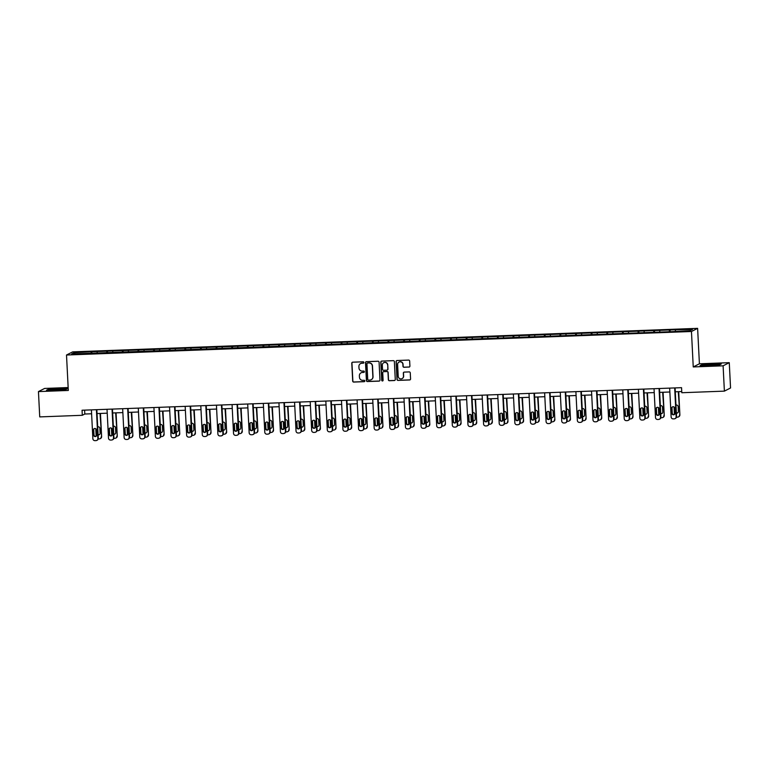 <?xml version="1.0" encoding="UTF-8"?>
<svg xmlns="http://www.w3.org/2000/svg" width="769" height="769" viewBox="0 0 769 769"><rect width="100%" height="100%" fill="white"/><g stroke="black" fill="none" stroke-linecap="round" stroke-linejoin="round"><path stroke-width="1.15" d="M363.891 362.468A0.702 0.682 -117 0 0 363.17 361.795L352.721 362.189A1 0.98 -117 0 0 351.789 363.218L352.692 381.107A1 0.98 -117 0 0 353.73 382.068L364.179 381.674A0.702 0.682 -117 0 0 364.833 380.953A0.702 0.682 -117 0 0 364.112 380.28L362.757 380.338A3.191 3.143 -117 0 1 359.45 377.271L359.373 375.781A3.191 3.143 -117 0 1 362.353 372.484L363.708 372.427A0.702 0.682 -117 0 0 364.362 371.706A0.702 0.682 -117 0 0 363.641 371.043L362.286 371.091A3.191 3.143 -117 0 1 358.979 368.024L358.902 366.534A3.191 3.143 -117 0 1 361.891 363.237L363.237 363.189A0.702 0.682 -117 0 0 363.891 362.468M408.983 367.092A1 0.98 -117 0 0 409.915 366.063L409.656 361.036A1 0.98 -117 0 0 408.627 360.084L397.025 360.517A1 0.98 -117 0 0 396.093 361.555L396.996 379.444A1 0.98 -117 0 0 398.034 380.395L409.637 379.963A1 0.98 -117 0 0 410.569 378.934L410.262 372.869A1 0.98 -117 0 0 409.223 371.908L404.263 372.1A1 0.98 -117 0 0 403.331 373.128L403.475 376.137A2.672 2.624 -117 0 1 402.062 378.617A2.672 2.624 -117 0 1 398.217 376.339L397.621 364.554A2.672 2.624 -117 0 1 399.034 362.074A2.672 2.624 -117 0 1 402.879 364.362L402.985 366.323A1 0.98 -117 0 0 404.013 367.274L409.146 367.005A1 0.98 -117 0 0 409.464 366.938M693.244 366.938L723.1 365.813L724.388 391.133L730.55 387.98L729.272 362.67L699.415 363.795L697.618 328.353L691.456 331.497L693.244 366.938L699.415 363.795M68.153 387.557L44.612 388.441L38.45 391.584L68.306 390.46L66.509 355.018L691.456 331.497M38.45 391.584L39.728 416.904L82.312 415.298L84.811 414.02L91.607 413.77M724.388 391.133L681.805 392.728L681.555 387.672L82.052 410.233L82.312 415.298M379.079 362.189A1 0.98 -117 0 0 378.04 361.238L366.438 361.67A1 0.98 -117 0 0 365.506 362.699L366.409 380.597A1 0.98 -117 0 0 367.447 381.549L379.05 381.116A1 0.98 -117 0 0 379.982 380.078L379.079 362.189M381.732 361.094L393.334 360.661A1 0.98 -117 0 1 394.372 361.613L395.276 379.511A1 0.98 -117 0 1 394.343 380.54L389.374 380.722A1 0.98 -117 0 1 388.345 379.771L387.98 372.513A1 0.98 -117 0 0 386.942 371.552L383.644 371.677A1 0.98 -117 0 0 382.712 372.715L383.097 380.261A0.702 0.682 -117 0 1 382.722 380.915A0.702 0.682 -117 0 1 381.722 380.319L380.799 362.122A1 0.98 -117 0 1 381.732 361.094M697.618 328.353L72.671 351.875L66.509 355.018M670.059 329.959L91.799 351.721L74.16 352.673L71.632 353.971L672.327 331.641L689.966 330.689L692.494 329.401L676.076 329.728L670.059 329.959L670.155 331.727M669.299 331.756L669.453 330.266M659.706 331.833L659.831 330.632M653.669 332.343L653.823 330.853M644.076 332.419L644.211 331.218M638.039 332.939L638.193 331.449M628.456 333.006L628.581 331.804M622.409 333.525L622.563 332.035M612.826 333.592L612.951 332.391M606.779 334.111L606.943 332.621M597.196 334.188L597.321 332.987M591.15 334.698L591.313 333.208M581.566 334.775L581.691 333.573M575.529 335.284L575.683 333.794M565.936 335.361L566.061 334.159M559.899 335.88L560.053 334.39M550.306 335.947L550.431 334.746M544.269 336.466L544.423 334.976M534.676 336.543L534.811 335.342M528.639 337.053L528.793 335.563M519.056 337.13L519.181 335.928M513.01 337.639L513.163 336.149M503.426 337.716L503.551 336.514M497.38 338.225L497.543 336.735M487.796 338.302L487.921 337.101M481.75 338.821L481.913 337.331M472.166 338.889L472.291 337.687M466.129 339.408L466.283 337.918M456.536 339.485L456.661 338.283M450.499 339.994L450.653 338.504M440.906 340.071L441.031 338.869M434.87 340.58L435.023 339.091M425.276 340.657L425.411 339.456M419.24 341.167L419.393 339.677M409.656 341.244L409.781 340.042M403.61 341.763L403.763 340.273M394.026 341.83L394.151 340.629M387.98 342.349L388.143 340.859M378.396 342.426L378.521 341.225M372.35 342.936L372.513 341.446M362.766 343.012L362.891 341.811M356.729 343.522L356.883 342.032M347.136 343.599L347.261 342.397M341.1 344.108L341.253 342.618M331.506 344.185L331.631 342.984M325.47 344.704L325.623 343.214M315.876 344.772L316.011 343.57M309.84 345.291L309.994 343.801M300.256 345.368L300.381 344.166M294.21 345.877L294.364 344.387M284.626 345.954L284.751 344.752M278.58 346.463L278.734 344.973M268.996 346.54L269.121 345.339M262.95 347.05L263.113 345.56M253.366 347.127L253.491 345.925M247.32 347.646L247.483 346.156M237.736 347.713L237.861 346.511M231.7 348.232L231.853 346.742M222.106 348.309L222.231 347.107M216.07 348.818L216.224 347.328M206.477 348.895L206.611 347.694M200.44 349.405L200.594 347.915M190.856 349.482L190.981 348.28M184.81 349.991L184.964 348.501M175.226 350.068L175.351 348.866M169.18 350.587L169.334 349.097M159.596 350.654L159.721 349.453M153.55 351.173L153.713 349.684M143.966 351.25L144.091 350.049M137.92 351.76L138.084 350.27M128.336 351.837L128.461 350.635M122.3 352.346L122.454 350.856M112.707 352.423L112.832 351.222M106.67 352.933L106.824 351.443M97.077 353.009L97.202 351.808M91.04 353.529L91.194 352.039M75.131 353.836L74.16 352.673M723.1 365.813L729.272 362.67M97.038 413.559L107.227 413.184M112.668 412.972L122.857 412.588M128.298 412.386L138.487 412.001M143.928 411.8L154.117 411.415M159.548 411.213L169.747 410.829M175.178 410.617L185.377 410.242M190.808 410.031L201.007 409.646M206.438 409.444L216.627 409.06M222.068 408.858L232.257 408.474M237.698 408.272L247.887 407.887M253.328 407.676L263.517 407.301M268.948 407.089L279.147 406.705M284.578 406.503L294.777 406.119M300.208 405.917L310.407 405.532M315.838 405.33L326.027 404.946M331.468 404.734L341.657 404.359M347.098 404.148L357.287 403.763M362.728 403.562L372.917 403.177M378.348 402.975L388.547 402.591M393.978 402.389L404.177 402.004M409.608 401.793L419.807 401.418M425.238 401.207L435.427 400.822M440.868 400.62L451.057 400.236M456.498 400.034L466.687 399.649M472.128 399.447L482.317 399.063M487.757 398.851L497.947 398.477M503.378 398.265L513.577 397.881M519.008 397.679L529.207 397.294M534.638 397.092L544.827 396.708M550.268 396.506L560.457 396.122M565.897 395.91L576.087 395.535M581.527 395.324L591.717 394.939M597.157 394.737L607.347 394.353M612.778 394.151L622.977 393.766M628.408 393.565L638.606 393.18M644.038 392.969L654.227 392.594M659.667 392.382L669.857 391.998M675.297 391.796L681.747 391.556M675.336 331.247L675.461 330.045M84.609 410.137L84.811 414.02M91.895 353.49L91.799 351.721M107.525 352.904L107.429 351.135M123.146 352.317L123.059 350.549M138.776 351.731L138.689 349.962M154.406 351.145L154.319 349.376M170.036 350.549L169.949 348.78M185.665 349.962L185.579 348.194M201.295 349.376L201.199 347.607M216.925 348.79L216.829 347.021M232.546 348.203L232.459 346.435M248.176 347.607L248.089 345.839M263.805 347.021L263.719 345.252M279.435 346.435L279.349 344.666M295.065 345.848L294.979 344.079M310.695 345.262L310.599 343.493M326.325 344.666L326.229 342.897M341.955 344.079L341.859 342.311M357.575 343.493L357.489 341.724M373.205 342.907L373.119 341.138M388.835 342.32L388.749 340.552M404.465 341.724L404.379 339.956M420.095 341.138L420.009 339.369M435.725 340.552L435.629 338.783M451.355 339.965L451.259 338.197M466.975 339.379L466.889 337.61M482.605 338.783L482.519 337.014M498.235 338.197L498.149 336.428M513.865 337.61L513.779 335.842M529.495 337.024L529.408 335.255M545.125 336.438L545.029 334.669M560.755 335.842L560.659 334.073M576.375 335.255L576.289 333.486M592.005 334.669L591.919 332.9M607.635 334.082L607.548 332.314M623.265 333.496L623.178 331.727M638.895 332.9L638.808 331.131M654.525 332.314L654.429 330.545M55.205 390.373L65.798 389.537L67.653 388.595L48.322 389.316L46.467 390.268L55.205 390.373M721.255 363.987L701.914 364.717L700.059 365.659L719.399 364.939L721.255 363.987M363.602 363.064A0.702 0.682 -117 0 1 363.41 363.103L362.055 363.151A3.191 3.143 -117 0 0 360.68 363.535M361.151 372.773A3.191 3.143 -117 0 1 362.526 372.398L363.872 372.34A0.702 0.682 -117 0 0 364.073 372.311M352.404 362.257A1 0.98 -117 0 0 351.952 363.131L352.865 381.03A1 0.98 -117 0 0 353.894 381.982L364.343 381.587A0.702 0.682 -117 0 0 364.544 381.549M366.121 361.738A1 0.98 -117 0 0 365.679 362.622L366.582 380.511A1 0.98 -117 0 0 367.611 381.462L379.213 381.03A1 0.98 -117 0 0 379.54 380.963M367.592 363.026A0.702 0.682 -117 0 0 366.938 363.747L367.736 379.444A0.702 0.682 -117 0 0 368.457 380.117L369.889 380.069A3.191 3.143 -117 0 0 372.869 376.762L372.331 366.034A3.191 3.143 -117 0 0 369.014 362.968L367.755 362.939A0.702 0.682 -117 0 0 367.399 363.055M371.254 379.684A3.191 3.143 -117 0 0 373.032 376.685L372.869 376.762M367.755 362.939L369.187 362.881A3.191 3.143 -117 0 1 372.494 365.948L373.032 376.685M383.327 371.744A1 0.98 -117 0 1 383.818 371.59L387.105 371.475A1 0.98 -117 0 1 388.143 372.427L388.508 379.684A1 0.98 -117 0 0 389.547 380.636L394.507 380.453A1 0.98 -117 0 0 394.824 380.386M381.414 361.161A1 0.98 -117 0 0 380.963 362.045L381.885 380.232A0.702 0.682 -117 0 0 382.808 380.866M387.595 364.987A2.672 2.624 -117 0 0 383.75 362.708A2.672 2.624 -117 0 0 382.337 365.179L382.539 369.331A1 0.98 -117 0 0 383.577 370.283L386.874 370.168A1 0.98 -117 0 0 387.807 369.13L387.759 364.9A2.672 2.624 -117 0 0 383.837 362.66M387.355 370.014A1 0.98 -117 0 0 387.97 369.043L387.807 369.13M387.759 364.9L387.97 369.043M399.121 362.036A2.672 2.624 -117 0 1 403.052 364.275L403.148 366.236A1 0.98 -117 0 0 404.186 367.197L409.146 367.005M402.149 378.569A2.672 2.624 -117 0 0 403.648 376.051L403.475 376.137M403.946 372.167A1 0.98 -117 0 0 403.494 373.042L403.648 376.051M396.708 360.584A1 0.98 -117 0 0 396.256 361.468L397.16 379.357A1 0.98 -117 0 0 398.198 380.319L409.8 379.876A1 0.98 -117 0 0 410.117 379.809M96.163 436.263L95.779 428.727M100.028 413.453L101.623 436.6A2.038 1.999 63 0 1 100.547 438.484L100.124 438.695A2.038 1.999 -117 0 0 101.21 436.811M100.451 413.434L101.623 436.6M98.096 434.418A1.625 1.596 -117 0 0 99.461 434.591M97.75 426.862A1.625 1.596 -117 0 0 97.711 426.882A1.625 1.596 -117 0 1 99.874 428.343L100.124 433.197A1.625 1.596 -117 0 1 98.115 434.821M98.221 438.955A2.038 1.999 -117 0 0 98.307 438.945L99.307 438.916A2.038 1.999 -117 0 0 100.124 438.695M96.413 409.694L97.874 438.513A2.038 1.999 -117 0 1 95.971 440.608L94.972 440.647A2.038 1.999 -117 0 1 92.866 438.705L91.405 409.887M96.798 440.397L97.211 440.185A2.038 1.999 63 0 0 98.288 438.301L96.846 409.675M96.788 434.898A1.625 1.596 63 0 1 95.923 436.408A1.625 1.596 63 0 1 93.578 435.023L93.337 430.159A1.625 1.596 63 0 1 94.203 428.65A1.625 1.596 63 0 1 96.538 430.044L96.788 434.898M96.125 436.292A1.625 1.596 63 0 1 94.001 434.812L93.751 429.948A1.625 1.596 63 0 1 94.414 428.564M62.174 389.691A6.613 0.5 -2.9 0 0 63.616 389.364A6.613 0.5 -2.9 0 0 59.694 389.037A6.613 0.5 -2.9 0 0 51.975 389.566A6.613 0.5 -2.9 0 0 50.533 390.027A6.613 0.5 -2.9 0 0 55.272 390.21A6.613 0.5 -2.9 0 0 62.174 389.691M47.13 390.277L48.601 389.527L58.867 388.71L67.211 388.816M711.748 364.477A6.613 0.5 -2.9 0 0 704.125 365.429A6.613 0.5 -2.9 0 0 709.585 365.583A6.613 0.5 -2.9 0 0 717.217 364.766A6.613 0.5 -2.9 0 0 711.748 364.477M700.732 365.669L702.203 364.919L712.469 364.112L720.803 364.218M111.793 435.677L111.409 428.141M115.648 412.866L117.253 436.013A2.038 1.999 63 0 1 116.177 437.897L115.754 438.109A2.038 1.999 -117 0 0 116.84 436.225M116.081 412.847L117.253 436.013M113.725 433.831A1.625 1.596 -117 0 0 115.09 433.995M113.745 434.235A1.625 1.596 -117 0 0 115.754 432.611L115.504 427.747A1.625 1.596 -117 0 0 113.341 426.286M113.85 438.359A2.038 1.999 -117 0 0 113.937 438.359L114.937 438.32A2.038 1.999 -117 0 0 115.754 438.109M127.414 435.081L127.039 427.554M131.278 412.271L132.883 435.417A2.038 1.999 63 0 1 131.797 437.311L131.384 437.523A2.038 1.999 -117 0 0 132.46 435.639M131.71 412.261L132.883 435.417M129.355 433.245A1.625 1.596 -117 0 0 130.711 433.408M129.009 425.68A1.625 1.596 -117 0 0 128.971 425.709A1.625 1.596 -117 0 1 131.134 427.16L131.374 432.024A1.625 1.596 -117 0 1 129.375 433.649M129.48 437.772A2.038 1.999 -117 0 0 129.557 437.772L130.567 437.734A2.038 1.999 -117 0 0 131.384 437.523M112.043 409.108L113.504 437.926A2.038 1.999 -117 0 1 111.601 440.022L110.601 440.06A2.038 1.999 -117 0 1 108.496 438.109L107.035 409.291M112.428 439.81L112.841 439.599A2.038 1.999 63 0 0 113.918 437.715L112.466 409.089M112.418 434.312A1.625 1.596 63 0 1 111.553 435.821A1.625 1.596 63 0 1 109.208 434.437L108.967 429.573A1.625 1.596 63 0 1 109.832 428.064A1.625 1.596 63 0 1 112.168 429.448L112.418 434.312M111.755 435.696A1.625 1.596 63 0 1 109.631 434.216L109.381 429.362A1.625 1.596 63 0 1 110.044 427.968M127.673 408.522L129.134 437.33A2.038 1.999 -117 0 1 127.231 439.435L126.231 439.474A2.038 1.999 -117 0 1 124.126 437.523L122.665 408.704M128.048 439.224L128.471 439.012A2.038 1.999 63 0 0 129.548 437.119L128.096 408.502M128.048 433.726A1.625 1.596 63 0 1 127.183 435.235A1.625 1.596 63 0 1 124.838 433.841L124.597 428.987A1.625 1.596 63 0 1 125.453 427.477A1.625 1.596 63 0 1 127.798 428.862L128.048 433.726M127.385 435.11A1.625 1.596 63 0 1 125.26 433.629L125.011 428.775A1.625 1.596 63 0 1 125.674 427.381M143.044 434.495L142.669 426.968M146.908 411.684L148.513 434.831A2.038 1.999 63 0 1 147.427 436.725L147.014 436.936A2.038 1.999 -117 0 0 148.09 435.043M147.34 411.675L148.513 434.831M144.976 432.649A1.625 1.596 -117 0 0 146.341 432.822M144.63 425.094A1.625 1.596 -117 0 0 144.601 425.122A1.625 1.596 -117 0 1 146.764 426.574L147.004 431.438A1.625 1.596 -117 0 1 145.005 433.062M145.101 437.186A2.038 1.999 -117 0 0 145.187 437.186L146.197 437.148A2.038 1.999 -117 0 0 147.014 436.936M158.674 433.908L158.289 426.382M162.538 411.098L164.133 434.245A2.038 1.999 63 0 1 163.057 436.129L162.643 436.35A2.038 1.999 -117 0 0 163.72 434.456M162.961 411.079L164.133 434.245M160.606 432.063A1.625 1.596 -117 0 0 161.971 432.236M160.26 424.507A1.625 1.596 -117 0 0 160.231 424.536A1.625 1.596 -117 0 1 162.394 425.988L162.634 430.842A1.625 1.596 -117 0 1 160.625 432.466M160.731 436.6A2.038 1.999 -117 0 0 160.817 436.6L161.817 436.561A2.038 1.999 -117 0 0 162.643 436.35M174.303 433.322L173.919 425.786M178.168 410.511L179.763 433.658A2.038 1.999 63 0 1 178.687 435.542L178.273 435.754A2.038 1.999 -117 0 0 179.35 433.87M178.591 410.492L179.763 433.658M176.236 431.476A1.625 1.596 -117 0 0 177.601 431.649M176.255 431.88A1.625 1.596 -117 0 0 178.264 430.256L178.014 425.401A1.625 1.596 -117 0 0 175.851 423.93M176.361 436.013A2.038 1.999 -117 0 0 176.447 436.004L177.447 435.975A2.038 1.999 -117 0 0 178.273 435.754M143.303 407.926L144.764 436.744A2.038 1.999 -117 0 1 142.861 438.849L141.861 438.888A2.038 1.999 -117 0 1 139.747 436.936L138.295 408.118M143.678 438.638L144.101 438.417A2.038 1.999 63 0 0 145.178 436.532L143.726 407.916M143.678 433.139A1.625 1.596 63 0 1 142.813 434.648A1.625 1.596 63 0 1 140.467 433.255L140.218 428.391A1.625 1.596 63 0 1 141.083 426.882A1.625 1.596 63 0 1 143.428 428.275L143.678 433.139M143.015 434.523A1.625 1.596 63 0 1 140.881 433.043L140.64 428.179A1.625 1.596 63 0 1 141.304 426.795M158.933 407.339L160.385 436.158A2.038 1.999 -117 0 1 158.491 438.263L157.482 438.301A2.038 1.999 -117 0 1 155.376 436.35L153.915 407.532M159.308 438.042L159.721 437.83A2.038 1.999 63 0 0 160.808 435.946L159.356 407.33M159.298 432.543A1.625 1.596 63 0 1 158.443 434.052A1.625 1.596 63 0 1 156.097 432.668L155.847 427.804A1.625 1.596 63 0 1 156.713 426.295A1.625 1.596 63 0 1 159.058 427.689L159.298 432.543M158.635 433.937A1.625 1.596 63 0 1 156.511 432.457L156.27 427.593A1.625 1.596 63 0 1 156.934 426.209M174.553 406.753L176.014 435.571A2.038 1.999 -117 0 1 174.121 437.667L173.112 437.705A2.038 1.999 -117 0 1 171.006 435.754L169.545 406.945M174.938 437.455L175.351 437.244A2.038 1.999 63 0 0 176.437 435.36L174.986 406.734M174.928 431.957A1.625 1.596 63 0 1 174.063 433.466A1.625 1.596 63 0 1 171.727 432.082L171.477 427.218A1.625 1.596 63 0 1 172.343 425.709A1.625 1.596 63 0 1 174.688 427.103L174.928 431.957M174.265 433.351A1.625 1.596 63 0 1 172.141 431.87L171.9 427.006A1.625 1.596 63 0 1 172.564 425.622M189.933 432.736L189.549 425.199M193.798 409.925L195.393 433.072A2.038 1.999 63 0 1 194.317 434.956L193.903 435.167A2.038 1.999 -117 0 0 194.98 433.283M194.221 409.906L195.393 433.072M191.865 430.89A1.625 1.596 -117 0 0 193.23 431.053M191.519 423.334A1.625 1.596 -117 0 0 191.481 423.354A1.625 1.596 -117 0 1 193.644 424.805L193.894 429.669A1.625 1.596 -117 0 1 191.885 431.294M191.99 435.417A2.038 1.999 -117 0 0 192.077 435.417L193.077 435.379A2.038 1.999 -117 0 0 193.903 435.167M190.183 406.167L191.644 434.985A2.038 1.999 -117 0 1 189.741 437.08L188.741 437.119A2.038 1.999 -117 0 1 186.636 435.167L185.175 406.349M190.568 436.869L190.981 436.657A2.038 1.999 63 0 0 192.067 434.773L190.616 406.147M190.558 431.371A1.625 1.596 63 0 1 189.693 432.88A1.625 1.596 63 0 1 187.357 431.496L187.107 426.632A1.625 1.596 63 0 1 187.972 425.122A1.625 1.596 63 0 1 190.318 426.507L190.558 431.371M189.895 432.755A1.625 1.596 63 0 1 187.771 431.274L187.521 426.42A1.625 1.596 63 0 1 188.184 425.026M205.563 432.14L205.179 424.613M209.428 409.329L211.023 432.476A2.038 1.999 63 0 1 209.947 434.37L209.524 434.581A2.038 1.999 -117 0 0 210.61 432.697M209.85 409.319L211.023 432.476M207.495 430.304A1.625 1.596 -117 0 0 208.86 430.467M207.149 422.739A1.625 1.596 -117 0 0 207.111 422.767A1.625 1.596 -117 0 1 209.274 424.219L209.524 429.083A1.625 1.596 -117 0 1 207.515 430.707M207.62 434.831A2.038 1.999 -117 0 0 207.707 434.831L208.707 434.793A2.038 1.999 -117 0 0 209.524 434.581M205.813 405.58L207.274 434.389A2.038 1.999 -117 0 1 205.371 436.494L204.371 436.532A2.038 1.999 -117 0 1 202.266 434.581L200.805 405.763M206.198 436.283L206.611 436.071A2.038 1.999 63 0 0 207.688 434.177L206.246 405.561M206.188 430.784A1.625 1.596 63 0 1 205.323 432.293A1.625 1.596 63 0 1 202.987 430.9L202.737 426.045A1.625 1.596 63 0 1 203.602 424.536A1.625 1.596 63 0 1 205.938 425.92L206.188 430.784M205.525 432.168A1.625 1.596 63 0 1 203.4 430.688L203.151 425.834A1.625 1.596 63 0 1 203.814 424.44M221.193 431.553L220.809 424.027M225.048 408.743L226.653 431.89A2.038 1.999 63 0 1 225.577 433.783L225.154 433.995A2.038 1.999 -117 0 0 226.24 432.101M225.48 408.724L226.653 431.89M223.125 429.708A1.625 1.596 -117 0 0 224.49 429.881M222.779 422.152A1.625 1.596 -117 0 0 222.741 422.181A1.625 1.596 -117 0 1 224.904 423.632L225.154 428.496A1.625 1.596 -117 0 1 223.145 430.121M223.25 434.245A2.038 1.999 -117 0 0 223.337 434.245L224.337 434.206A2.038 1.999 -117 0 0 225.154 433.995M221.443 404.984L222.904 433.803A2.038 1.999 -117 0 1 221.001 435.908L220.001 435.946A2.038 1.999 -117 0 1 217.896 433.995L216.435 405.176M221.828 435.696L222.241 435.475A2.038 1.999 63 0 0 223.318 433.591L221.866 404.975M221.818 430.198A1.625 1.596 63 0 1 220.953 431.707A1.625 1.596 63 0 1 218.607 430.313L218.367 425.449A1.625 1.596 63 0 1 219.232 423.94A1.625 1.596 63 0 1 221.568 425.334L221.818 430.198M221.155 431.582A1.625 1.596 63 0 1 219.03 430.102L218.781 425.238A1.625 1.596 63 0 1 219.444 423.854M234.237 429.727L233.997 424.863A1.625 1.596 63 0 1 234.853 423.354A1.625 1.596 63 0 1 237.198 424.748L237.448 429.602A1.625 1.596 63 0 1 236.583 431.111A1.625 1.596 63 0 1 234.237 429.727L234.66 429.515A1.625 1.596 63 0 0 236.785 430.996L236.439 423.431M240.678 408.156L242.283 431.303A2.038 1.999 63 0 1 241.197 433.187L240.784 433.408A2.038 1.999 -117 0 0 241.86 431.515M241.11 408.137L242.283 431.303M238.755 429.121A1.625 1.596 -117 0 0 240.111 429.294M238.775 429.525A1.625 1.596 -117 0 0 240.774 427.9L240.534 423.046A1.625 1.596 -117 0 0 238.371 421.595M238.88 433.658A2.038 1.999 -117 0 0 238.957 433.658L239.966 433.62A2.038 1.999 -117 0 0 240.784 433.408M237.073 404.398L238.534 433.216A2.038 1.999 -117 0 1 236.631 435.321L235.631 435.36A2.038 1.999 -117 0 1 233.526 433.408L232.065 404.59M237.448 435.1L237.871 434.889A2.038 1.999 63 0 0 238.948 433.005L237.496 404.388M234.66 429.515L234.41 424.651A1.625 1.596 63 0 1 235.074 423.267M249.867 429.14L249.617 424.277A1.625 1.596 63 0 1 250.483 422.767A1.625 1.596 63 0 1 252.828 424.161L253.078 429.015A1.625 1.596 63 0 1 252.213 430.525A1.625 1.596 63 0 1 249.867 429.14L250.281 428.929A1.625 1.596 63 0 0 252.415 430.409L252.069 422.844M256.308 407.57L257.913 430.717A2.038 1.999 63 0 1 256.827 432.601L256.413 432.812A2.038 1.999 -117 0 0 257.49 430.928M256.74 407.551L257.913 430.717M254.376 428.535A1.625 1.596 -117 0 0 255.741 428.708M254.03 420.979A1.625 1.596 -117 0 0 254.001 420.999A1.625 1.596 -117 0 1 256.164 422.46L256.404 427.314A1.625 1.596 -117 0 1 254.404 428.939M254.501 433.072A2.038 1.999 -117 0 0 254.587 433.062L255.596 433.034A2.038 1.999 -117 0 0 256.413 432.812M252.703 403.812L254.164 432.63A2.038 1.999 -117 0 1 252.261 434.725L251.261 434.764A2.038 1.999 -117 0 1 249.156 432.812L247.695 404.004M253.078 434.514L253.501 434.302A2.038 1.999 63 0 0 254.577 432.418L253.126 403.792M250.281 428.929L250.04 424.065A1.625 1.596 63 0 1 250.704 422.681M268.073 429.794L267.689 422.258M271.938 406.984L273.533 430.131A2.038 1.999 63 0 1 272.457 432.015L272.043 432.226A2.038 1.999 -117 0 0 273.12 430.342M272.361 406.964L273.533 430.131M270.006 427.949A1.625 1.596 -117 0 0 271.37 428.112M269.659 420.393A1.625 1.596 -117 0 0 269.631 420.412A1.625 1.596 -117 0 1 271.793 421.864L272.034 426.728A1.625 1.596 -117 0 1 270.025 428.352M270.13 432.476A2.038 1.999 -117 0 0 270.217 432.476L271.217 432.438A2.038 1.999 -117 0 0 272.043 432.226M268.333 403.225L269.784 432.043A2.038 1.999 -117 0 1 267.891 434.139L266.881 434.177A2.038 1.999 -117 0 1 264.776 432.226L263.325 403.408M268.708 433.927L269.131 433.716A2.038 1.999 63 0 0 270.207 431.832L268.756 403.206M268.698 428.429A1.625 1.596 63 0 1 267.843 429.938A1.625 1.596 63 0 1 265.497 428.554L265.247 423.69A1.625 1.596 63 0 1 266.112 422.181A1.625 1.596 63 0 1 268.458 423.565L268.698 428.429M268.035 429.813A1.625 1.596 63 0 1 265.911 428.333L265.67 423.479A1.625 1.596 63 0 1 266.334 422.085M283.703 429.198L283.319 421.672M287.568 406.388L289.163 429.535A2.038 1.999 63 0 1 288.087 431.428L287.673 431.64A2.038 1.999 -117 0 0 288.75 429.756M287.991 406.378L289.163 429.535M285.635 427.362A1.625 1.596 -117 0 0 287 427.526M285.289 419.797A1.625 1.596 -117 0 0 285.261 419.826A1.625 1.596 -117 0 1 287.414 421.277L287.664 426.141A1.625 1.596 -117 0 1 285.655 427.766M285.76 431.89A2.038 1.999 -117 0 0 285.847 431.89L286.847 431.851A2.038 1.999 -117 0 0 287.673 431.64M283.953 402.639L285.414 431.447A2.038 1.999 -117 0 1 283.521 433.553L282.511 433.591A2.038 1.999 -117 0 1 280.406 431.64L278.945 402.821M284.338 433.341L284.751 433.13A2.038 1.999 63 0 0 285.837 431.236L284.386 402.62M284.328 427.843A1.625 1.596 63 0 1 283.463 429.352A1.625 1.596 63 0 1 281.127 427.958L280.877 423.104A1.625 1.596 63 0 1 281.742 421.595A1.625 1.596 63 0 1 284.088 422.979L284.328 427.843M283.665 429.227A1.625 1.596 63 0 1 281.541 427.747L281.3 422.892A1.625 1.596 63 0 1 281.963 421.499M299.333 428.612L298.949 421.085M303.197 405.801L304.793 428.948A2.038 1.999 63 0 1 303.717 430.842L303.303 431.053A2.038 1.999 -117 0 0 304.38 429.16M303.62 405.782L304.793 428.948M301.265 426.766A1.625 1.596 -117 0 0 302.63 426.939M301.285 427.18A1.625 1.596 -117 0 0 303.294 425.555L303.044 420.691A1.625 1.596 -117 0 0 300.881 419.22M301.39 431.303A2.038 1.999 -117 0 0 301.477 431.303L302.477 431.265A2.038 1.999 -117 0 0 303.303 431.053M299.583 402.043L301.044 430.861A2.038 1.999 -117 0 1 299.141 432.966L298.141 433.005A2.038 1.999 -117 0 1 296.036 431.053L294.575 402.235M299.968 432.755L300.381 432.534A2.038 1.999 63 0 0 301.467 430.65L300.016 402.033M299.958 427.256A1.625 1.596 63 0 1 299.093 428.766A1.625 1.596 63 0 1 296.757 427.372L296.507 422.508A1.625 1.596 63 0 1 297.372 420.999A1.625 1.596 63 0 1 299.718 422.392L299.958 427.256M299.295 428.641A1.625 1.596 63 0 1 297.17 427.16L296.921 422.296A1.625 1.596 63 0 1 297.584 420.912M314.963 428.025L314.579 420.489M318.827 405.215L320.423 428.362A2.038 1.999 63 0 1 319.346 430.246L318.924 430.467A2.038 1.999 -117 0 0 320.01 428.573M319.25 405.196L320.423 428.362M316.895 426.18A1.625 1.596 -117 0 0 318.26 426.353M316.915 426.584A1.625 1.596 -117 0 0 318.924 424.959L318.674 420.105A1.625 1.596 -117 0 0 316.511 418.634M317.02 430.717A2.038 1.999 -117 0 0 317.107 430.717L318.106 430.678A2.038 1.999 -117 0 0 318.924 430.467M315.213 401.456L316.674 430.275A2.038 1.999 -117 0 1 314.771 432.38L313.771 432.418A2.038 1.999 -117 0 1 311.666 430.467L310.205 401.649M315.598 432.159L316.011 431.947A2.038 1.999 63 0 0 317.088 430.063L315.646 401.447M315.588 426.66A1.625 1.596 63 0 1 314.723 428.17A1.625 1.596 63 0 1 312.387 426.785L312.137 421.921A1.625 1.596 63 0 1 313.002 420.412A1.625 1.596 63 0 1 315.338 421.806L315.588 426.66M314.925 428.054A1.625 1.596 63 0 1 312.8 426.574L312.55 421.71A1.625 1.596 63 0 1 313.214 420.326M330.593 427.439L330.209 419.903M334.448 404.629L336.053 427.775A2.038 1.999 63 0 1 334.976 429.66L334.553 429.871A2.038 1.999 -117 0 0 335.64 427.987M334.88 404.609L336.053 427.775M332.525 425.593A1.625 1.596 -117 0 0 333.89 425.766M332.179 418.038A1.625 1.596 -117 0 0 332.141 418.057A1.625 1.596 -117 0 1 334.304 419.518L334.553 424.373A1.625 1.596 -117 0 1 332.544 425.997M332.65 430.131A2.038 1.999 -117 0 0 332.737 430.121L333.736 430.092A2.038 1.999 -117 0 0 334.553 429.871M330.843 400.87L332.304 429.688A2.038 1.999 -117 0 1 330.401 431.784L329.401 431.822A2.038 1.999 -117 0 1 327.296 429.871L325.835 401.062M331.228 431.572L331.641 431.361A2.038 1.999 63 0 0 332.717 429.477L331.266 400.851M331.218 426.074A1.625 1.596 63 0 1 330.353 427.583A1.625 1.596 63 0 1 328.007 426.199L327.767 421.335A1.625 1.596 63 0 1 328.632 419.826A1.625 1.596 63 0 1 330.968 421.21L331.218 426.074M330.555 427.468A1.625 1.596 63 0 1 328.43 425.988L328.18 421.124A1.625 1.596 63 0 1 328.844 419.739M346.213 426.853L345.839 419.316M350.078 404.042L351.683 427.189A2.038 1.999 63 0 1 350.606 429.073L350.183 429.285A2.038 1.999 -117 0 0 351.26 427.401M350.51 404.023L351.683 427.189M348.155 425.007A1.625 1.596 -117 0 0 349.511 425.17M347.809 417.442A1.625 1.596 -117 0 0 347.771 417.471A1.625 1.596 -117 0 1 349.933 418.922L350.174 423.786A1.625 1.596 -117 0 1 348.174 425.411M348.28 429.535A2.038 1.999 -117 0 0 348.357 429.535L349.366 429.496A2.038 1.999 -117 0 0 350.183 429.285M346.473 400.284L347.934 429.102A2.038 1.999 -117 0 1 346.031 431.198L345.031 431.236A2.038 1.999 -117 0 1 342.926 429.285L341.465 400.466M346.848 430.986L347.271 430.775A2.038 1.999 63 0 0 348.347 428.891L346.896 400.264M346.848 425.488A1.625 1.596 63 0 1 345.983 426.997A1.625 1.596 63 0 1 343.637 425.613L343.397 420.749A1.625 1.596 63 0 1 344.252 419.24A1.625 1.596 63 0 1 346.598 420.624L346.848 425.488M346.185 426.872A1.625 1.596 63 0 1 344.06 425.392L343.81 420.537A1.625 1.596 63 0 1 344.474 419.143M361.843 426.257L361.468 418.73M365.708 403.446L367.313 426.593A2.038 1.999 63 0 1 366.227 428.487L365.813 428.698A2.038 1.999 -117 0 0 366.89 426.814M366.14 403.437L367.313 426.593M363.785 424.421A1.625 1.596 -117 0 0 365.14 424.584M363.439 416.856A1.625 1.596 -117 0 0 363.401 416.885A1.625 1.596 -117 0 1 365.563 418.336L365.804 423.2A1.625 1.596 -117 0 1 363.804 424.824M363.9 428.948A2.038 1.999 -117 0 0 363.987 428.948L364.996 428.91A2.038 1.999 -117 0 0 365.813 428.698M362.103 399.697L363.564 428.506A2.038 1.999 -117 0 1 361.661 430.611L360.661 430.65A2.038 1.999 -117 0 1 358.556 428.698L357.095 399.88M362.478 430.4L362.901 430.188A2.038 1.999 63 0 0 363.977 428.295L362.526 399.678M362.478 424.901A1.625 1.596 63 0 1 361.613 426.411A1.625 1.596 63 0 1 359.267 425.017L359.027 420.162A1.625 1.596 63 0 1 359.882 418.653A1.625 1.596 63 0 1 362.228 420.037L362.478 424.901M361.815 426.286A1.625 1.596 63 0 1 359.681 424.805L359.44 419.951A1.625 1.596 63 0 1 360.103 418.557M377.473 425.67L377.089 418.144M381.337 402.86L382.943 426.007A2.038 1.999 63 0 1 381.857 427.9L381.443 428.112A2.038 1.999 -117 0 0 382.52 426.218M381.76 402.841L382.943 426.007M379.405 423.825A1.625 1.596 -117 0 0 380.77 423.998M379.434 424.238A1.625 1.596 -117 0 0 381.434 422.614L381.193 417.75A1.625 1.596 -117 0 0 379.03 416.279M379.53 428.362A2.038 1.999 -117 0 0 379.617 428.362L380.617 428.323A2.038 1.999 -117 0 0 381.443 428.112M377.733 399.101L379.194 427.92A2.038 1.999 -117 0 1 377.291 430.025L376.291 430.063A2.038 1.999 -117 0 1 374.176 428.112L372.725 399.294M378.108 429.813L378.531 429.592A2.038 1.999 63 0 0 379.607 427.708L378.156 399.092M378.098 424.315A1.625 1.596 63 0 1 377.243 425.824A1.625 1.596 63 0 1 374.897 424.43L374.647 419.566A1.625 1.596 63 0 1 375.512 418.057A1.625 1.596 63 0 1 377.858 419.451L378.098 424.315M377.444 425.699A1.625 1.596 63 0 1 375.31 424.219L375.07 419.355A1.625 1.596 63 0 1 375.733 417.971M393.103 425.084L392.719 417.548M396.967 402.274L398.563 425.42A2.038 1.999 63 0 1 397.486 427.304L397.073 427.516A2.038 1.999 -117 0 0 398.15 425.632M397.39 402.254L398.563 425.42M395.035 423.238A1.625 1.596 -117 0 0 396.4 423.411M394.689 415.683A1.625 1.596 -117 0 0 394.66 415.712A1.625 1.596 -117 0 1 396.814 417.163L397.064 422.018A1.625 1.596 -117 0 1 395.055 423.642M395.16 427.775A2.038 1.999 -117 0 0 395.247 427.775L396.246 427.737A2.038 1.999 -117 0 0 397.073 427.516M393.363 398.515L394.814 427.333A2.038 1.999 -117 0 1 392.921 429.438L391.911 429.477A2.038 1.999 -117 0 1 389.806 427.526L388.345 398.707M393.738 429.217L394.151 429.006A2.038 1.999 63 0 0 395.237 427.122L393.786 398.505M393.728 423.719A1.625 1.596 63 0 1 392.872 425.228A1.625 1.596 63 0 1 390.527 423.844L390.277 418.98A1.625 1.596 63 0 1 391.142 417.471A1.625 1.596 63 0 1 393.488 418.865L393.728 423.719M393.065 425.113A1.625 1.596 63 0 1 390.94 423.632L390.7 418.769A1.625 1.596 63 0 1 391.363 417.384M408.733 424.498L408.349 416.961M412.597 401.687L414.193 424.834A2.038 1.999 63 0 1 413.116 426.718L412.703 426.93A2.038 1.999 -117 0 0 413.78 425.046M413.02 401.668L414.193 424.834M410.665 422.652A1.625 1.596 -117 0 0 412.03 422.825M410.319 415.097A1.625 1.596 -117 0 0 410.281 415.116A1.625 1.596 -117 0 1 412.444 416.577L412.693 421.431A1.625 1.596 -117 0 1 410.684 423.056M410.79 427.189A2.038 1.999 -117 0 0 410.877 427.18L411.876 427.151A2.038 1.999 -117 0 0 412.703 426.93M408.983 397.929L410.444 426.747A2.038 1.999 -117 0 1 408.541 428.842L407.541 428.881A2.038 1.999 -117 0 1 405.436 426.93L403.975 398.121M409.368 428.631L409.781 428.42A2.038 1.999 63 0 0 410.867 426.535L409.416 397.909M409.358 423.133A1.625 1.596 63 0 1 408.493 424.642A1.625 1.596 63 0 1 406.157 423.258L405.907 418.394A1.625 1.596 63 0 1 406.772 416.885A1.625 1.596 63 0 1 409.118 418.269L409.358 423.133M408.695 424.526A1.625 1.596 63 0 1 406.57 423.046L406.32 418.182A1.625 1.596 63 0 1 406.984 416.798M421.787 422.671L421.537 417.807A1.625 1.596 63 0 1 422.402 416.298A1.625 1.596 63 0 1 424.738 417.682L424.988 422.546A1.625 1.596 63 0 1 424.123 424.055A1.625 1.596 63 0 1 421.787 422.671L422.2 422.45A1.625 1.596 63 0 0 424.325 423.93L423.979 416.375M428.227 401.101L429.823 424.248A2.038 1.999 63 0 1 428.746 426.132L428.323 426.343A2.038 1.999 -117 0 0 429.41 424.459M428.65 401.082L429.823 424.248M426.295 422.066A1.625 1.596 -117 0 0 427.66 422.229M425.949 414.501A1.625 1.596 -117 0 0 425.911 414.529A1.625 1.596 -117 0 1 428.073 415.981L428.323 420.845A1.625 1.596 -117 0 1 426.314 422.469M426.42 426.593A2.038 1.999 -117 0 0 426.507 426.593L427.506 426.555A2.038 1.999 -117 0 0 428.323 426.343M424.613 397.342L426.074 426.161A2.038 1.999 -117 0 1 424.171 428.256L423.171 428.295A2.038 1.999 -117 0 1 421.066 426.343L419.605 397.525M424.997 428.045L425.411 427.833A2.038 1.999 63 0 0 426.487 425.949L425.046 397.323M422.2 422.45L421.95 417.596A1.625 1.596 63 0 1 422.614 416.202M439.993 423.315L439.608 415.789M443.857 400.505L445.453 423.652A2.038 1.999 63 0 1 444.376 425.545L443.953 425.757A2.038 1.999 -117 0 0 445.04 423.873M444.28 400.495L445.453 423.652M441.925 421.479A1.625 1.596 -117 0 0 443.29 421.643M441.944 421.883A1.625 1.596 -117 0 0 443.953 420.259L443.703 415.395A1.625 1.596 -117 0 0 441.541 413.933M442.05 426.007A2.038 1.999 -117 0 0 442.137 426.007L443.136 425.968A2.038 1.999 -117 0 0 443.953 425.757M440.243 396.756L441.704 425.565A2.038 1.999 -117 0 1 439.801 427.67L438.801 427.708A2.038 1.999 -117 0 1 436.696 425.757L435.235 396.939M440.627 427.458L441.041 427.247A2.038 1.999 63 0 0 442.117 425.353L440.666 396.737M440.618 421.96A1.625 1.596 63 0 1 439.753 423.469A1.625 1.596 63 0 1 437.407 422.075L437.167 417.221A1.625 1.596 63 0 1 438.032 415.712A1.625 1.596 63 0 1 440.368 417.096L440.618 421.96M439.955 423.344A1.625 1.596 63 0 1 437.83 421.864L437.58 417.009A1.625 1.596 63 0 1 438.243 415.616M455.613 422.729L455.238 415.202M459.478 399.918L461.083 423.065A2.038 1.999 63 0 1 460.006 424.959L459.583 425.17A2.038 1.999 -117 0 0 460.66 423.277M459.91 399.899L461.083 423.065M457.555 420.883A1.625 1.596 -117 0 0 458.91 421.056M457.209 413.328A1.625 1.596 -117 0 0 457.171 413.357A1.625 1.596 -117 0 1 459.333 414.808L459.574 419.672A1.625 1.596 -117 0 1 457.574 421.297M457.68 425.42A2.038 1.999 -117 0 0 457.766 425.42L458.766 425.382A2.038 1.999 -117 0 0 459.583 425.17M455.873 396.16L457.334 424.978A2.038 1.999 -117 0 1 455.431 427.083L454.431 427.122A2.038 1.999 -117 0 1 452.326 425.17L450.865 396.352M456.257 426.872L456.671 426.651A2.038 1.999 63 0 0 457.747 424.767L456.296 396.15M456.248 421.374A1.625 1.596 63 0 1 455.383 422.883A1.625 1.596 63 0 1 453.037 421.489L452.797 416.625A1.625 1.596 63 0 1 453.662 415.116A1.625 1.596 63 0 1 455.998 416.51L456.248 421.374M455.584 422.758A1.625 1.596 63 0 1 453.46 421.277L453.21 416.413A1.625 1.596 63 0 1 453.873 415.029M471.243 422.143L470.868 414.606M475.107 399.332L476.713 422.479A2.038 1.999 63 0 1 475.627 424.363L475.213 424.575A2.038 1.999 -117 0 0 476.29 422.69M475.54 399.313L476.713 422.479M473.185 420.297A1.625 1.596 -117 0 0 474.54 420.47M472.839 412.742A1.625 1.596 -117 0 0 472.8 412.77A1.625 1.596 -117 0 1 474.963 414.222L475.204 419.076A1.625 1.596 -117 0 1 473.204 420.701M473.3 424.834A2.038 1.999 -117 0 0 473.387 424.834L474.396 424.796A2.038 1.999 -117 0 0 475.213 424.575M471.503 395.574L472.964 424.392A2.038 1.999 -117 0 1 471.061 426.497L470.061 426.535A2.038 1.999 -117 0 1 467.956 424.584L466.495 395.766M471.878 426.276L472.301 426.064A2.038 1.999 63 0 0 473.377 424.18L471.926 395.564M471.878 420.778A1.625 1.596 63 0 1 471.013 422.287A1.625 1.596 63 0 1 468.667 420.903L468.427 416.039A1.625 1.596 63 0 1 469.282 414.529A1.625 1.596 63 0 1 471.628 415.923L471.878 420.778M471.214 422.171A1.625 1.596 63 0 1 469.08 420.691L468.84 415.827A1.625 1.596 63 0 1 469.503 414.443M486.873 421.556L486.498 414.02M490.737 398.746L492.343 421.893A2.038 1.999 63 0 1 491.256 423.777L490.843 423.988A2.038 1.999 -117 0 0 491.92 422.104M491.16 398.727L492.343 421.893M488.805 419.711A1.625 1.596 -117 0 0 490.17 419.884M488.459 412.155A1.625 1.596 -117 0 0 488.43 412.174A1.625 1.596 -117 0 1 490.593 413.635L490.833 418.49A1.625 1.596 -117 0 1 488.834 420.114M488.93 424.248A2.038 1.999 -117 0 0 489.017 424.238L490.016 424.209A2.038 1.999 -117 0 0 490.843 423.988M487.133 394.987L488.594 423.806A2.038 1.999 -117 0 1 486.69 425.901L485.691 425.939A2.038 1.999 -117 0 1 483.576 423.988L482.125 395.179M487.508 425.69L487.931 425.478A2.038 1.999 63 0 0 489.007 423.594L487.556 394.968M487.508 420.191A1.625 1.596 63 0 1 486.642 421.7A1.625 1.596 63 0 1 484.297 420.316L484.047 415.452A1.625 1.596 63 0 1 484.912 413.943A1.625 1.596 63 0 1 487.258 415.327L487.508 420.191M486.844 421.585A1.625 1.596 63 0 1 484.71 420.105L484.47 415.241A1.625 1.596 63 0 1 485.133 413.857M502.503 420.97L502.119 413.434M506.367 398.159L507.963 421.306A2.038 1.999 63 0 1 506.886 423.19L506.473 423.402A2.038 1.999 -117 0 0 507.55 421.518M506.79 398.14L507.963 421.306M504.435 419.124A1.625 1.596 -117 0 0 505.8 419.288M504.454 419.528A1.625 1.596 -117 0 0 506.463 417.903L506.213 413.04A1.625 1.596 -117 0 0 504.06 411.578A1.625 1.596 -117 0 0 504.06 411.588M504.56 423.652A2.038 1.999 -117 0 0 504.647 423.652L505.646 423.613A2.038 1.999 -117 0 0 506.473 423.402M502.763 394.401L504.214 423.219A2.038 1.999 -117 0 1 502.32 425.315L501.311 425.353A2.038 1.999 -117 0 1 499.206 423.402L497.745 394.584M503.137 425.103L503.551 424.892A2.038 1.999 63 0 0 504.637 423.008L503.186 394.382M503.128 419.605A1.625 1.596 63 0 1 502.272 421.114A1.625 1.596 63 0 1 499.927 419.72L499.677 414.866A1.625 1.596 63 0 1 500.542 413.357A1.625 1.596 63 0 1 502.888 414.741L503.128 419.605M502.465 420.989A1.625 1.596 63 0 1 500.34 419.509L500.1 414.654A1.625 1.596 63 0 1 500.763 413.261M518.133 420.374L517.748 412.847M521.997 397.563L523.593 420.71A2.038 1.999 63 0 1 522.516 422.604L522.103 422.815A2.038 1.999 -117 0 0 523.18 420.931M522.42 397.554L523.593 420.71M520.065 418.538A1.625 1.596 -117 0 0 521.43 418.701M519.719 410.973A1.625 1.596 -117 0 0 519.681 411.002A1.625 1.596 -117 0 1 521.843 412.453L522.093 417.317A1.625 1.596 -117 0 1 520.084 418.942M520.19 423.065A2.038 1.999 -117 0 0 520.277 423.065L521.276 423.027A2.038 1.999 -117 0 0 522.103 422.815M518.383 393.815L519.844 422.623A2.038 1.999 -117 0 1 517.941 424.728L516.941 424.767A2.038 1.999 -117 0 1 514.836 422.815L513.375 393.997M518.767 424.517L519.181 424.305A2.038 1.999 63 0 0 520.267 422.412L518.815 393.795M518.758 419.018A1.625 1.596 63 0 1 517.893 420.528A1.625 1.596 63 0 1 515.557 419.134L515.307 414.28A1.625 1.596 63 0 1 516.172 412.77A1.625 1.596 63 0 1 518.517 414.155L518.758 419.018M518.095 420.403A1.625 1.596 63 0 1 515.97 418.922L515.72 414.068A1.625 1.596 63 0 1 516.384 412.674M533.763 419.787L533.378 412.261M537.627 396.977L539.223 420.124A2.038 1.999 63 0 1 538.146 422.018L537.733 422.229A2.038 1.999 -117 0 0 538.809 420.335M538.05 396.958L539.223 420.124M535.695 417.942A1.625 1.596 -117 0 0 537.06 418.115M535.349 410.386A1.625 1.596 -117 0 0 535.311 410.415A1.625 1.596 -117 0 1 537.473 411.867L537.723 416.731A1.625 1.596 -117 0 1 535.714 418.355M535.82 422.479A2.038 1.999 -117 0 0 535.906 422.479L536.906 422.441A2.038 1.999 -117 0 0 537.733 422.229M534.013 393.219L535.474 422.037A2.038 1.999 -117 0 1 533.571 424.142L532.571 424.18A2.038 1.999 -117 0 1 530.466 422.229L529.005 393.411M534.397 423.93L534.811 423.709A2.038 1.999 63 0 0 535.887 421.825L534.445 393.209M534.388 418.432A1.625 1.596 63 0 1 533.523 419.941A1.625 1.596 63 0 1 531.187 418.547L530.937 413.684A1.625 1.596 63 0 1 531.802 412.174A1.625 1.596 63 0 1 534.138 413.568L534.388 418.432M533.724 419.816A1.625 1.596 63 0 1 531.6 418.336L531.35 413.472A1.625 1.596 63 0 1 532.013 412.088M549.393 419.201L549.008 411.665M553.257 396.391L554.853 419.538A2.038 1.999 63 0 1 553.776 421.422L553.353 421.633A2.038 1.999 -117 0 0 554.439 419.749M553.68 396.371L554.853 419.538M551.325 417.356A1.625 1.596 -117 0 0 552.69 417.529M550.979 409.8A1.625 1.596 -117 0 0 550.94 409.829A1.625 1.596 -117 0 1 553.103 411.28L553.353 416.135A1.625 1.596 -117 0 1 551.344 417.759M551.45 421.893A2.038 1.999 -117 0 0 551.536 421.893L552.536 421.854A2.038 1.999 -117 0 0 553.353 421.633M549.643 392.632L551.104 421.45A2.038 1.999 -117 0 1 549.201 423.556L548.201 423.594A2.038 1.999 -117 0 1 546.096 421.643L544.635 392.824M550.027 423.334L550.441 423.123A2.038 1.999 63 0 0 551.517 421.239L550.066 392.623M550.018 417.836A1.625 1.596 63 0 1 549.153 419.345A1.625 1.596 63 0 1 546.807 417.961L546.567 413.097A1.625 1.596 63 0 1 547.432 411.588A1.625 1.596 63 0 1 549.768 412.982L550.018 417.836M549.354 419.23A1.625 1.596 63 0 1 547.23 417.75L546.98 412.886A1.625 1.596 63 0 1 547.643 411.502M565.023 418.615L564.638 411.079M568.877 395.804L570.483 418.951A2.038 1.999 63 0 1 569.406 420.835L568.983 421.047A2.038 1.999 -117 0 0 570.069 419.163M569.31 395.785L570.483 418.951M566.955 416.769A1.625 1.596 -117 0 0 568.32 416.942M566.974 417.173A1.625 1.596 -117 0 0 568.983 415.548L568.733 410.694A1.625 1.596 -117 0 0 566.57 409.223M567.08 421.306A2.038 1.999 -117 0 0 567.166 421.297L568.166 421.268A2.038 1.999 -117 0 0 568.983 421.047M565.273 392.046L566.734 420.864A2.038 1.999 -117 0 1 564.831 422.96L563.831 422.998A2.038 1.999 -117 0 1 561.726 421.047L560.265 392.238M565.657 422.748L566.071 422.537A2.038 1.999 63 0 0 567.147 420.653L565.696 392.027M565.648 417.25A1.625 1.596 63 0 1 564.782 418.759A1.625 1.596 63 0 1 562.437 417.375L562.197 412.511A1.625 1.596 63 0 1 563.062 411.002A1.625 1.596 63 0 1 565.398 412.386L565.648 417.25M564.984 418.644A1.625 1.596 63 0 1 562.86 417.163L562.61 412.299A1.625 1.596 63 0 1 563.273 410.915M580.643 418.028L580.268 410.492M584.507 395.218L586.113 418.365A2.038 1.999 63 0 1 585.026 420.249L584.613 420.46A2.038 1.999 -117 0 0 585.69 418.576M584.94 395.199L586.113 418.365M582.585 416.183A1.625 1.596 -117 0 0 583.94 416.346M582.239 408.618A1.625 1.596 -117 0 0 582.2 408.647A1.625 1.596 -117 0 1 584.363 410.098L584.603 414.962A1.625 1.596 -117 0 1 582.604 416.587M582.7 420.71A2.038 1.999 -117 0 0 582.787 420.71L583.796 420.672A2.038 1.999 -117 0 0 584.613 420.46M580.903 391.459L582.364 420.278A2.038 1.999 -117 0 1 580.46 422.373L579.461 422.412A2.038 1.999 -117 0 1 577.356 420.46L575.894 391.642M581.277 422.162L581.7 421.95A2.038 1.999 63 0 0 582.777 420.066L581.326 391.44M581.277 416.663A1.625 1.596 63 0 1 580.412 418.173A1.625 1.596 63 0 1 578.067 416.779L577.827 411.924A1.625 1.596 63 0 1 578.682 410.415A1.625 1.596 63 0 1 581.028 411.8L581.277 416.663M580.614 418.048A1.625 1.596 63 0 1 578.49 416.567L578.24 411.713A1.625 1.596 63 0 1 578.903 410.319M596.273 417.432L595.898 409.906M600.137 394.622L601.743 417.769A2.038 1.999 63 0 1 600.656 419.663L600.243 419.874A2.038 1.999 -117 0 0 601.32 417.99M600.57 394.612L601.743 417.769M598.205 415.596A1.625 1.596 -117 0 0 599.57 415.76M597.859 408.031A1.625 1.596 -117 0 0 597.83 408.06A1.625 1.596 -117 0 1 599.993 409.512L600.233 414.376A1.625 1.596 -117 0 1 598.234 416M598.33 420.124A2.038 1.999 -117 0 0 598.417 420.124L599.416 420.085A2.038 1.999 -117 0 0 600.243 419.874M596.533 390.873L597.994 419.682A2.038 1.999 -117 0 1 596.09 421.787L595.091 421.825A2.038 1.999 -117 0 1 592.976 419.874L591.524 391.056M596.907 421.575L597.33 421.364A2.038 1.999 63 0 0 598.407 419.47L596.955 390.854M596.907 416.077A1.625 1.596 63 0 1 596.042 417.586A1.625 1.596 63 0 1 593.697 416.192L593.447 411.338A1.625 1.596 63 0 1 594.312 409.829A1.625 1.596 63 0 1 596.657 411.213L596.907 416.077M596.244 417.461A1.625 1.596 63 0 1 594.11 415.981L593.87 411.127A1.625 1.596 63 0 1 594.533 409.733M611.903 416.846L611.518 409.319M615.767 394.036L617.363 417.183A2.038 1.999 63 0 1 616.286 419.076L615.873 419.288A2.038 1.999 -117 0 0 616.949 417.394M616.19 394.016L617.363 417.183M613.835 415A1.625 1.596 -117 0 0 615.2 415.173M613.489 407.445A1.625 1.596 -117 0 0 613.46 407.474A1.625 1.596 -117 0 1 615.613 408.925L615.863 413.789A1.625 1.596 -117 0 1 613.854 415.414M613.96 419.538A2.038 1.999 -117 0 0 614.047 419.538L615.046 419.499A2.038 1.999 -117 0 0 615.873 419.288M612.162 390.277L613.614 419.095A2.038 1.999 -117 0 1 611.72 421.201L610.711 421.239A2.038 1.999 -117 0 1 608.606 419.288L607.145 390.469M612.537 420.989L612.951 420.768A2.038 1.999 63 0 0 614.037 418.884L612.585 390.268M612.528 415.491A1.625 1.596 63 0 1 611.672 417A1.625 1.596 63 0 1 609.327 415.606L609.077 410.742A1.625 1.596 63 0 1 609.942 409.233A1.625 1.596 63 0 1 612.287 410.627L612.528 415.491M611.864 416.875A1.625 1.596 63 0 1 609.74 415.395L609.5 410.531A1.625 1.596 63 0 1 610.163 409.146M627.533 416.26L627.148 408.724M631.397 393.449L632.993 416.596A2.038 1.999 63 0 1 631.916 418.48L631.503 418.692A2.038 1.999 -117 0 0 632.579 416.808M631.82 393.43L632.993 416.596M629.465 414.414A1.625 1.596 -117 0 0 630.83 414.587M629.484 414.818A1.625 1.596 -117 0 0 631.493 413.193L631.243 408.339A1.625 1.596 -117 0 0 629.08 406.868M629.59 418.951A2.038 1.999 -117 0 0 629.676 418.951L630.676 418.913A2.038 1.999 -117 0 0 631.503 418.692M627.783 389.691L629.244 418.509A2.038 1.999 -117 0 1 627.35 420.614L626.341 420.643A2.038 1.999 -117 0 1 624.236 418.701L622.775 389.883M628.167 420.393L628.581 420.182A2.038 1.999 63 0 0 629.667 418.298L628.215 389.681M628.158 414.895A1.625 1.596 63 0 1 627.293 416.404A1.625 1.596 63 0 1 624.957 415.02L624.707 410.156A1.625 1.596 63 0 1 625.572 408.647A1.625 1.596 63 0 1 627.917 410.04L628.158 414.895M627.494 416.289A1.625 1.596 63 0 1 625.37 414.808L625.12 409.944A1.625 1.596 63 0 1 625.783 408.56M643.163 415.673L642.778 408.137M647.027 392.863L648.623 416.01A2.038 1.999 63 0 1 647.546 417.894L647.133 418.105A2.038 1.999 -117 0 0 648.209 416.221M647.45 392.844L648.623 416.01M645.095 413.828A1.625 1.596 -117 0 0 646.46 414.001M644.749 406.272A1.625 1.596 -117 0 0 644.71 406.292A1.625 1.596 -117 0 1 646.873 407.753L647.123 412.607A1.625 1.596 -117 0 1 645.114 414.231M645.22 418.365A2.038 1.999 -117 0 0 645.306 418.355L646.306 418.326A2.038 1.999 -117 0 0 647.133 418.105M643.413 389.104L644.874 417.923A2.038 1.999 -117 0 1 642.971 420.018L641.971 420.057A2.038 1.999 -117 0 1 639.866 418.105L638.405 389.297M643.797 419.807L644.211 419.595A2.038 1.999 63 0 0 645.287 417.711L643.845 389.085M643.788 414.308A1.625 1.596 63 0 1 642.922 415.818A1.625 1.596 63 0 1 640.587 414.433L640.337 409.569A1.625 1.596 63 0 1 641.202 408.06A1.625 1.596 63 0 1 643.547 409.444L643.788 414.308M643.124 415.702A1.625 1.596 63 0 1 641 414.222L640.75 409.358A1.625 1.596 63 0 1 641.413 407.974M658.793 415.087L658.408 407.551M662.657 392.277L664.253 415.423A2.038 1.999 63 0 1 663.176 417.307L662.753 417.519A2.038 1.999 -117 0 0 663.839 415.635M663.08 392.257L664.253 415.423M660.725 413.241A1.625 1.596 -117 0 0 662.09 413.405M660.379 405.676A1.625 1.596 -117 0 0 660.34 405.705A1.625 1.596 -117 0 1 662.503 407.157L662.753 412.021A1.625 1.596 -117 0 1 660.744 413.645M660.85 417.769A2.038 1.999 -117 0 0 660.936 417.769L661.936 417.73A2.038 1.999 -117 0 0 662.753 417.519M659.043 388.518L660.504 417.336A2.038 1.999 -117 0 1 658.6 419.432L657.601 419.47A2.038 1.999 -117 0 1 655.496 417.519L654.034 388.701M659.427 419.22L659.84 419.009A2.038 1.999 63 0 0 660.917 417.125L659.475 388.499M659.418 413.722A1.625 1.596 63 0 1 658.552 415.231A1.625 1.596 63 0 1 656.207 413.837L655.967 408.983A1.625 1.596 63 0 1 656.832 407.474A1.625 1.596 63 0 1 659.168 408.858L659.418 413.722M658.754 415.106A1.625 1.596 63 0 1 656.63 413.626L656.38 408.772A1.625 1.596 63 0 1 657.043 407.378M674.423 414.491L674.038 406.964M678.277 391.681L679.883 414.827A2.038 1.999 63 0 1 678.806 416.721L678.383 416.933A2.038 1.999 -117 0 0 679.469 415.049M678.71 391.671L679.883 414.827M676.355 412.655A1.625 1.596 -117 0 0 677.72 412.818M676.009 405.09A1.625 1.596 -117 0 0 675.97 405.119A1.625 1.596 -117 0 1 678.133 406.57L678.383 411.434A1.625 1.596 -117 0 1 676.374 413.059M676.48 417.183A2.038 1.999 -117 0 0 676.566 417.183L677.566 417.144A2.038 1.999 -117 0 0 678.383 416.933M674.673 387.932L676.134 416.74A2.038 1.999 -117 0 1 674.23 418.845L673.231 418.884A2.038 1.999 -117 0 1 671.126 416.933L669.664 388.114M675.057 418.634L675.47 418.423A2.038 1.999 63 0 0 676.547 416.529L675.095 387.912M675.047 413.136A1.625 1.596 63 0 1 674.182 414.645A1.625 1.596 63 0 1 671.837 413.251L671.597 408.397A1.625 1.596 63 0 1 672.462 406.888A1.625 1.596 63 0 1 674.798 408.272L675.047 413.136M674.384 414.52A1.625 1.596 63 0 1 672.26 413.04L672.01 408.185A1.625 1.596 63 0 1 672.673 406.791"/></g></svg>
